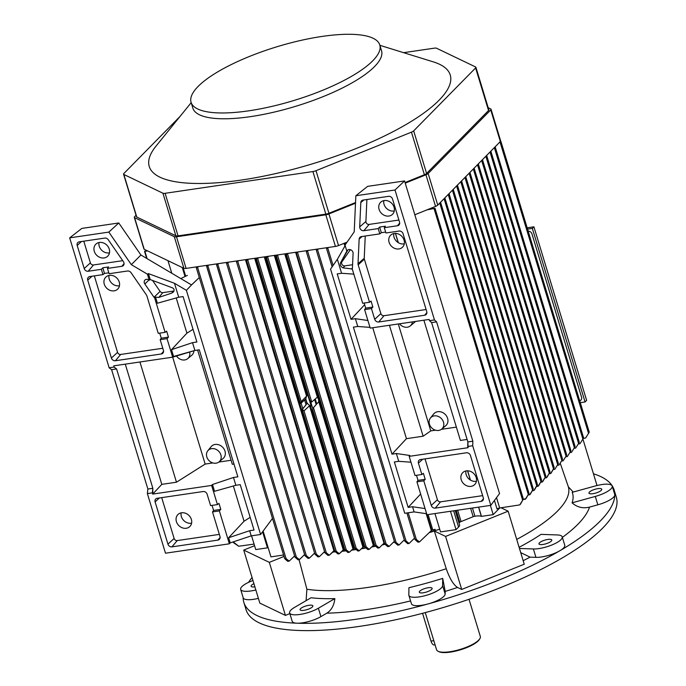 <?xml version="1.0" encoding="UTF-8"?>
<svg xmlns="http://www.w3.org/2000/svg" width="686" height="686" viewBox="0 0 686 686"><rect width="100%" height="100%" fill="white"/><g stroke="black" fill="none" stroke-linecap="round" stroke-linejoin="round"><path stroke-width="1.03" d="M436.562 649.745A22.87 6.534 -16.9 0 0 438.122 651.306A22.87 6.534 -16.9 0 0 460.34 649.35A22.87 6.534 -16.9 0 0 479.891 638.615A22.87 6.534 -16.9 0 0 480.32 636.454A22.87 6.534 -16.9 0 1 479.891 638.615A22.87 6.534 -16.9 0 1 460.34 649.35A22.87 6.534 -16.9 0 1 438.122 651.306A22.87 6.534 -16.9 0 1 436.562 649.745L425.269 612.589L436.562 649.745M479.42 639.403A22.166 6.328 163.1 0 1 478.262 640.853A22.166 6.328 163.1 0 1 458.557 650.362A22.166 6.328 163.1 0 1 438.937 651.7L438.122 651.306L438.937 651.7A22.166 6.328 163.1 0 0 458.557 650.362A22.166 6.328 163.1 0 0 478.262 640.853A22.166 6.328 163.1 0 0 479.42 639.403L479.891 638.615L479.42 639.403M248.821 110.815A98.604 28.169 163.1 0 1 191.077 102.291A98.604 28.169 163.1 0 1 277.238 46.674A98.604 28.169 163.1 0 1 379.778 44.967A98.604 28.169 163.1 0 1 248.821 110.815A98.604 28.169 163.1 0 1 191.077 102.291A98.604 28.169 163.1 0 1 277.238 46.674A98.604 28.169 163.1 0 1 379.778 44.967A98.604 28.169 163.1 0 1 248.821 110.815M250.587 116.629A98.604 28.169 163.1 0 1 192.843 108.096A98.604 28.169 163.1 0 0 250.587 116.629A98.604 28.169 163.1 0 0 381.536 50.773A98.604 28.169 163.1 0 1 250.587 116.629M241.343 180.049A157.291 44.933 -16.9 0 0 411.188 121.448A157.291 44.933 -16.9 0 0 433.338 61.886A157.291 44.933 -16.9 0 1 411.188 121.448A157.291 44.933 -16.9 0 1 241.343 180.049A157.291 44.933 -16.9 0 1 155.988 146.152A157.291 44.933 -16.9 0 0 241.343 180.049M123.866 173.507L179.981 116.5L123.866 173.507A4.219 1.209 163.1 0 0 123.566 174.184A4.219 1.209 163.1 0 1 123.866 173.507M136.505 216.767A4.219 1.209 -16.9 0 0 136.788 217.05L175.865 235.795A4.219 1.209 -16.9 0 0 178.051 235.873L325.841 214.126A4.219 1.209 -16.9 0 0 328.937 213.277L355.537 202.542L328.937 213.277L316.006 170.694A4.219 1.209 163.1 0 1 312.902 171.551L165.112 193.298A4.219 1.209 163.1 0 1 162.925 193.22L123.857 174.476A4.219 1.209 163.1 0 1 123.566 174.184L136.505 216.767A4.219 1.209 -16.9 0 0 136.788 217.05L175.865 235.795A4.219 1.209 -16.9 0 0 178.051 235.873L325.841 214.126A4.219 1.209 -16.9 0 0 328.937 213.277L316.006 170.694A4.219 1.209 163.1 0 1 312.902 171.551L165.112 193.298A4.219 1.209 163.1 0 1 162.925 193.22L123.857 174.476A4.219 1.209 163.1 0 1 123.566 174.184L136.505 216.767M405.04 182.553L424.394 174.733A4.219 1.209 -16.9 0 0 426.598 173.447L488.543 110.523A4.219 1.209 -16.9 0 0 488.844 109.846A4.219 1.209 -16.9 0 1 488.543 110.523L475.604 67.94L413.667 130.872A4.219 1.209 163.1 0 1 411.463 132.158L316.006 170.694L411.463 132.158A4.219 1.209 163.1 0 0 413.667 130.872L475.604 67.94A4.219 1.209 163.1 0 0 475.904 67.262A4.219 1.209 163.1 0 1 475.604 67.94L488.543 110.523L426.598 173.447L413.667 130.872L426.598 173.447A4.219 1.209 -16.9 0 1 424.394 174.733L411.463 132.158L424.394 174.733L405.04 182.553M475.612 66.979A4.219 1.209 163.1 0 1 475.904 67.262L488.844 109.846L475.904 67.262A4.219 1.209 163.1 0 0 475.612 66.979L436.545 48.234L475.612 66.979M434.358 48.157A4.219 1.209 163.1 0 1 436.545 48.234A4.219 1.209 163.1 0 0 434.358 48.157L403.625 52.676L434.358 48.157M488.2 107.728L490.747 108.954A4.219 1.209 163.1 0 1 491.039 109.237A4.219 1.209 163.1 0 1 490.739 109.914L428.15 173.507A4.219 1.209 163.1 0 1 425.946 174.793L405.22 183.153L425.946 174.793A4.219 1.209 163.1 0 0 428.15 173.507L490.739 109.914A4.219 1.209 163.1 0 0 491.039 109.237L500.643 140.853A4.219 1.209 -16.9 0 1 500.343 141.53A4.219 1.209 -16.9 0 0 500.643 140.853L491.039 109.237A4.219 1.209 163.1 0 0 490.747 108.954L488.2 107.728M437.754 205.114L500.343 141.53L490.739 109.914L500.343 141.53L437.754 205.114L428.15 173.507L437.754 205.114A4.219 1.209 -16.9 0 1 435.55 206.4A4.219 1.209 -16.9 0 0 437.754 205.114M338.532 245.571L347.099 242.115L338.532 245.571L328.928 213.955A4.219 1.209 163.1 0 1 325.824 214.812L176.491 236.781A4.219 1.209 163.1 0 1 174.304 236.704L134.593 217.659A4.219 1.209 163.1 0 1 134.31 217.368A4.219 1.209 163.1 0 1 134.61 216.69L136.042 215.241L134.61 216.69A4.219 1.209 163.1 0 0 134.31 217.368L143.914 248.984A4.219 1.209 -16.9 0 0 144.206 249.267L183.908 268.32A4.219 1.209 -16.9 0 0 186.095 268.398L335.437 246.428A4.219 1.209 -16.9 0 0 338.532 245.571L328.928 213.955A4.219 1.209 163.1 0 1 325.824 214.812L176.491 236.781A4.219 1.209 163.1 0 1 174.304 236.704L134.593 217.659A4.219 1.209 163.1 0 1 134.31 217.368L143.914 248.984A4.219 1.209 -16.9 0 0 144.206 249.267L183.908 268.32A4.219 1.209 -16.9 0 0 186.095 268.398L335.437 246.428A4.219 1.209 -16.9 0 0 338.532 245.571M414.833 214.769L435.55 206.4L425.946 174.793L435.55 206.4L414.833 214.769M355.502 203.228L328.928 213.955L355.502 203.228M581.548 397.151A3.516 2.984 44.5 0 1 580.939 400.075A3.516 2.984 44.5 0 1 579.704 400.778A3.516 2.984 44.5 0 0 580.939 400.075A3.516 2.984 44.5 0 0 581.548 397.151L531.959 233.926L581.548 397.151M528.16 231.131A3.516 2.984 44.5 0 1 531.959 233.926A3.516 2.984 44.5 0 0 528.16 231.131M585.064 401.953L580.279 402.665L585.064 401.953L586.633 400.367L533.905 226.817L527.148 227.812L533.905 226.817L532.336 228.412L585.064 401.953L586.633 400.367L533.905 226.817L532.336 228.412L585.064 401.953M527.551 229.115L532.336 228.412L527.551 229.115M434.264 644.969A6.328 2.821 -98.4 0 1 430.988 641.093L433.801 640.681L430.988 641.093L422.55 613.31L430.988 641.093A6.328 2.821 -98.4 0 0 434.264 644.969L435.07 644.849L434.264 644.969M298.444 251.865L296.326 252.963L297.132 252.062L296.326 252.963L384.735 543.955L386.115 543.947L389.168 546.416L394.356 541.323L389.168 546.416L387.779 546.613L384.735 543.955L386.115 543.947L389.168 546.416L387.779 546.613L384.735 543.955L296.326 252.963L298.444 251.865M383.997 543.166L384.426 542.935L383.997 543.166L295.615 252.285L383.997 543.166L379.195 547.882L377.806 548.088L374.762 545.421L376.142 545.413L379.195 547.882L383.997 543.166M288.472 253.331L286.354 254.429L287.16 253.528L286.354 254.429L374.762 545.421L376.142 545.413L379.195 547.882L377.806 548.088L374.762 545.421L286.354 254.429L288.472 253.331M373.999 545.027A9.15 2.615 163.1 0 1 374.599 544.881A9.15 2.615 163.1 0 0 373.999 545.027L285.505 253.769L373.999 545.027L373.304 545.344L373.999 545.027M278.499 254.798L276.381 255.904L277.187 254.995L276.381 255.904L364.789 546.888L366.17 546.879L369.222 549.349L373.304 545.344L284.75 253.88L373.304 545.344L369.222 549.349L367.833 549.555L364.789 546.888L366.17 546.879L369.222 549.349L367.833 549.555L364.789 546.888L276.381 255.904L278.499 254.798M311.736 402.005L317.378 397.151L318.415 398.36L318.767 401.73L313.442 407.63L312.679 409.636L313.442 407.63L318.767 401.73L318.896 399.938L317.378 397.151L274.314 255.415L317.378 397.151L311.736 402.005L267.703 257.079L266.417 257.37L267.214 256.461L266.417 257.37L309.926 400.573L311.736 402.005L267.703 257.079L266.417 257.37L309.926 400.573L311.736 402.005M268.526 256.272L267.703 257.079L268.526 256.272M363.7 546.853A9.853 2.813 163.1 0 1 364.72 546.648A9.853 2.813 163.1 0 0 363.7 546.853L275.12 255.295L363.7 546.853L362.954 547.179L363.7 546.853M356.197 548.346L359.25 550.815L362.954 547.179L318.767 401.73L362.954 547.179L359.25 550.815L357.86 551.021L354.825 548.354L356.197 548.346L359.25 550.815L357.86 551.021L354.825 548.354L356.197 548.346L313.442 407.63L356.197 548.346M316.786 403.934L315.268 398.943L316.786 403.934M257.73 258.545L258.553 257.739L256.444 258.836L257.73 258.545L301.223 401.679L300.519 403.651L305.827 398.96L307.105 403.445L302.226 409.533L344.852 549.82L347.896 552.487L349.277 552.281L346.233 549.82L344.852 549.82L347.896 552.487L349.277 552.281L346.233 549.82L344.852 549.82L302.226 409.533L304.018 410.888L309.515 405.769L311.187 406.155L307.748 394.853L301.223 401.679L300.519 403.651L305.716 398.866L306.531 401.764A7.04 5.968 -135.5 0 0 311.187 406.155L307.748 394.853L301.223 401.679L257.73 258.545M354.765 548.174A11.259 3.216 -16.9 0 0 353.736 548.354L349.277 552.281L353.736 548.354L310.449 405.88L311.187 406.155A7.04 5.968 -135.5 0 1 306.531 401.764L307.105 403.445L302.226 409.276L304.018 410.888L309.515 405.769L310.449 405.88L353.736 548.354A11.259 3.216 -16.9 0 1 354.765 548.174M307.457 395.136A7.04 5.968 -135.5 0 0 306.05 400.187A7.04 5.968 -135.5 0 1 307.457 395.136L307.448 395.136M257.241 257.927L256.444 258.836L300.519 403.651L256.444 258.836L257.241 257.927M344.732 549.443A12.665 3.619 -16.9 0 0 344.098 549.537L339.313 553.748L336.26 551.287L334.879 551.287L337.924 553.954L339.313 553.748L336.26 551.287L334.879 551.287L337.924 553.954L339.313 553.748L343.249 549.889L254.66 258.305L343.249 549.889L344.098 549.537A12.665 3.619 -16.9 0 1 344.732 549.443M247.766 260.011L248.581 259.205L246.471 260.303L247.766 260.011L336.26 551.287L247.766 260.011M247.269 259.394L246.471 260.303L334.879 551.287L246.471 260.303L247.269 259.394M334.614 550.429L329.34 555.214L326.287 552.753L324.907 552.753L327.951 555.42L329.34 555.214L326.287 552.753L324.907 552.753L327.951 555.42L329.34 555.214L333.885 550.747L245.451 259.66L333.885 550.747L334.614 550.429M237.793 261.477L238.617 260.671L236.499 261.769L237.793 261.477L326.287 552.753L237.793 261.477M237.305 260.86L236.499 261.769L324.907 552.753L236.499 261.769L237.305 260.86M319.367 556.68L316.315 554.219L314.934 554.219L317.978 556.886L319.367 556.68L316.315 554.219L314.934 554.219L317.978 556.886L319.367 556.68L324.555 551.595L319.367 556.68M227.821 262.944L228.644 262.138L226.526 263.235L227.821 262.944L316.315 554.219L227.821 262.944M227.332 262.326L226.526 263.235L314.934 554.219L226.526 263.235L227.332 262.326M520.391 504.27L523.349 499.031L519.782 504.896L499.657 507.983A2.109 0.6 -16.9 0 0 497.041 509.046L494.426 500.454L497.041 509.046A2.109 0.6 -16.9 0 1 499.657 507.983L496.518 497.642L499.657 507.983L519.782 504.896L523.349 499.031L520.391 504.27M426.924 209.882L435.018 208.312L429.144 208.99L435.018 208.312L523.349 499.031L435.018 208.312L426.924 209.882M538.673 485.697L541.657 480.432L538.09 486.288L536.461 486.537L538.673 485.697L541.657 480.432L538.673 485.697M452.46 190.176L453.335 189.713L541.657 480.432L453.335 189.713L452.46 190.176M542.849 481.452L545.833 476.187L542.266 482.044L540.637 482.292L542.849 481.452L545.833 476.187L542.849 481.452M456.636 185.932L457.511 185.469L545.833 476.187L457.511 185.469L456.636 185.932M547.034 477.207L550.018 471.934L546.45 477.799L544.813 478.048L547.034 477.207L550.018 471.934L547.034 477.207M460.82 181.679L461.687 181.224L550.018 471.934L461.687 181.224L460.82 181.679M551.21 472.963L554.194 467.689L550.626 473.554L548.997 473.803L551.21 472.963L554.194 467.689L551.21 472.963M464.997 177.434L465.871 176.979L554.194 467.689L465.871 176.979L464.997 177.434M558.147 463.933L554.803 469.31L558.147 463.933M553.173 469.558L554.803 469.31L553.173 469.558M469.696 172.666L469.173 173.189L470.047 172.735L558.378 463.444L469.696 172.666M562.323 459.697L558.987 465.057L562.323 459.697M557.349 465.314L558.987 465.057L557.349 465.314M473.872 168.413L473.357 168.945L474.223 168.482L562.554 459.2L473.872 168.413M566.499 455.453L563.163 460.812L566.499 455.453M561.534 461.069L563.163 460.812L561.534 461.069M478.056 164.168L477.533 164.7L478.408 164.237L566.73 454.955L478.056 164.168M570.683 451.208L567.348 456.567L570.683 451.208M565.71 456.816L567.348 456.567L565.71 456.816M482.232 159.924L481.709 160.455L482.584 159.992L570.915 450.711L482.232 159.924M588.991 432.6L585.621 437.994L588.991 432.6M583.332 438.363L585.621 437.994L583.332 438.363M500.514 141.325L500.025 141.848L500.9 141.393L589.223 432.103L500.514 141.325M147.687 250.939L144.506 251.273L146.907 250.57L144.506 251.273L146.667 258.408L144.506 251.273L147.687 250.939M233.403 542.609L238.711 546.245L254.077 544.084L238.711 546.245L233.189 541.906L233.403 542.609M306.342 555.686L304.961 555.686L308.005 558.353L309.395 558.147L306.342 555.686L304.961 555.686L308.005 558.353L309.395 558.147L306.342 555.686L217.848 264.41L218.671 263.604L216.553 264.702L217.848 264.41L306.342 555.686M216.605 264.59L304.961 555.686L216.553 264.702L217.359 263.793L216.605 264.59M296.369 557.152L294.989 557.152L298.033 559.819L299.422 559.613L296.369 557.152L294.989 557.152L298.033 559.819L299.422 559.613L296.369 557.152L207.875 265.876L208.698 265.07L206.58 266.168L207.875 265.876L296.369 557.152M206.632 266.065L294.989 557.152L206.58 266.168L207.386 265.268L206.632 266.065M304.61 554.528L299.422 559.613L304.61 554.528M289.192 561.122L286.079 558.661L284.707 558.67L287.7 561.345L289.192 561.122L286.079 558.661L284.707 558.67L287.7 561.345L289.192 561.122L294.62 555.926L289.192 561.122M197.594 267.394L198.443 266.58L196.299 267.686L197.594 267.394L286.079 558.661L197.594 267.394M197.079 266.777L196.299 267.686L284.707 558.67L196.299 267.686L197.079 266.777M314.582 553.062L309.395 558.147L314.582 553.062M183.171 267.969L185.674 276.209L183.171 267.969M263.115 531.084L270.953 556.869L283.601 555.008L270.953 556.869L263.115 531.084M267.609 547.814L262.695 531.641L267.609 547.814A11.962 3.421 163.1 0 1 268.132 547.608A11.962 3.421 163.1 0 0 267.609 547.814L255.749 549.58L251.565 535.817L255.749 549.58L267.609 547.814M185.169 276.458L182.485 267.634L185.169 276.458M182.296 267.54L185.023 276.527L182.296 267.54M574.859 446.963L571.524 452.323L574.859 446.963M579.035 442.71L575.7 448.078L579.035 442.71M583.357 438.328L579.987 443.722L583.357 438.328M578.307 443.988L579.987 443.722L578.307 443.988M574.071 448.327L575.7 448.078L574.071 448.327M569.894 452.571L571.524 452.323L569.894 452.571M486.408 155.679L485.894 156.211L486.768 155.748L575.091 446.466L486.408 155.679M490.593 151.435L490.07 151.966L490.944 151.503L579.267 442.213L490.593 151.435M494.898 147.053L494.383 147.584L495.258 147.121L583.58 437.84L494.898 147.053M530.312 494.194L533.296 488.921L529.729 494.778L528.04 495.043L530.312 494.194L533.296 488.921L530.312 494.194M526.025 498.55L528.992 493.303L525.399 499.185L523.109 499.545L526.025 498.55L528.992 493.303L526.025 498.55M444.099 198.666L444.974 198.203L533.296 488.921L444.974 198.203L444.099 198.666M533.914 490.533L532.276 490.79L533.914 490.533L536.726 485.705L534.488 489.941L537.481 484.676L536.726 485.705L448.241 194.464L536.726 485.705L537.481 484.676L533.914 490.533M448.275 194.421L449.15 193.958L537.481 484.676L449.15 193.958L448.275 194.421M439.795 203.047L440.661 202.584L528.992 493.303L440.661 202.584L439.795 203.047M395.496 233.386L398.326 242.681L395.496 233.386M398.197 242.604L395.393 233.386L398.197 242.604M396.088 542.48L399.141 544.95L397.751 545.147L394.707 542.48L396.088 542.48L399.141 544.95L404.328 539.856L399.141 544.95L397.751 545.147L394.707 542.48L396.088 542.48L307.594 251.205L306.299 251.496L307.105 250.596L306.299 251.496L394.707 542.48L306.299 251.496L308.417 250.399L307.594 251.205L396.088 542.48M406.061 541.014L409.113 543.475L407.724 543.681L404.68 541.014L406.061 541.014L409.113 543.475L414.55 538.141L409.113 543.475L407.724 543.681L404.68 541.014L406.061 541.014L317.567 249.738L316.272 250.03L317.069 249.129L316.272 250.03L404.68 541.014L316.272 250.03L318.381 248.932L317.567 249.738L406.061 541.014M431.734 530.364A7.04 2.007 163.1 0 1 432.797 529.995A148.811 42.515 -16.9 0 0 435.018 529.275L435.413 530.57A148.811 42.515 -16.9 0 0 439.683 529.155A148.811 42.515 -16.9 0 1 435.413 530.57A3.516 1.003 -16.9 0 0 433.921 530.947L433.561 529.755L433.921 530.947A148.459 42.412 -16.9 0 1 429.47 532.362A148.459 42.412 -16.9 0 0 433.921 530.947A3.516 1.003 -16.9 0 1 435.413 530.57L435.018 529.275A148.811 42.515 -16.9 0 1 432.797 529.995L428.107 514.569L432.797 529.995A7.04 2.007 163.1 0 0 431.734 530.364L426.984 514.732L431.734 530.364L431.323 530.595L431.734 530.364M328.697 247.414L326.553 248.521L327.333 247.62L326.553 248.521L332.127 266.845L326.553 248.521L328.697 247.414M416.333 539.496L419.446 541.957L431.323 530.595L426.178 513.651L431.323 530.595L419.446 541.957L417.954 542.18L414.961 539.505L416.333 539.496L419.446 541.957L417.954 542.18L414.961 539.505L416.333 539.496L408.213 512.776L416.333 539.496M171.792 273.26L167.967 260.671L171.792 273.26M499.288 508.446L493.191 514.646L490.387 505.402L493.191 514.646L481.478 516.369L478.571 507.143L481.366 516.361A11.962 3.421 -16.9 0 0 474.935 516.206A2.461 0.703 -16.9 0 0 473.177 516.695L470.63 508.309L473.177 516.695L461.086 521.574L473.177 516.695A2.461 0.703 -16.9 0 1 474.935 516.206L472.457 508.043L474.935 516.206A11.962 3.421 -16.9 0 1 481.366 516.361L478.665 507.125L481.478 516.369L493.191 514.646L499.288 508.446M467.629 470.802L470.459 480.097L467.629 470.802M470.33 480.02L467.526 470.802L470.33 480.02M459.826 522.303A2.461 0.703 163.1 0 1 461.086 521.574A2.461 0.703 163.1 0 0 459.826 522.303L456.216 510.427L459.826 522.303A11.962 3.421 163.1 0 0 459.054 523.247A11.962 3.421 163.1 0 1 459.826 522.303M459.629 525.142L455.204 510.581L459.629 525.142A14.072 4.022 -16.9 0 1 458.582 527.062A14.072 4.022 -16.9 0 0 459.629 525.142M456.044 529.635L458.582 527.062L453.643 510.813L458.582 527.062L456.044 529.635L440.523 531.924L434.95 513.557L440.523 531.924L456.044 529.635L450.47 511.276L456.044 529.635M323.886 552.247A148.459 42.412 -16.9 0 0 324.744 552.221A148.459 42.412 -16.9 0 1 323.886 552.247M332.804 551.818A148.459 42.412 -16.9 0 0 335.214 551.647A148.459 42.412 -16.9 0 1 332.804 551.818M342.065 551.038A148.459 42.412 -16.9 0 0 345.744 550.652A148.459 42.412 -16.9 0 1 342.065 551.038M351.669 549.932A148.459 42.412 -16.9 0 0 355.923 549.357A148.459 42.412 -16.9 0 1 351.669 549.932M361.608 548.508A148.459 42.412 -16.9 0 0 365.81 547.822A148.459 42.412 -16.9 0 1 361.608 548.508M371.872 546.751A148.459 42.412 -16.9 0 0 375.456 546.073A148.459 42.412 -16.9 0 1 371.872 546.751M382.471 544.667A148.459 42.412 -16.9 0 0 384.889 544.152A148.459 42.412 -16.9 0 1 382.471 544.667M393.43 542.232A148.459 42.412 -16.9 0 0 394.553 541.966A148.459 42.412 -16.9 0 1 393.43 542.232M262.584 531.796L267.463 547.857L262.584 531.796M524.241 564.209L461.704 589.454L445.591 536.426L508.129 511.181L501.029 507.769L508.129 511.181L524.241 564.209L461.704 589.454L457.536 587.456C453.463 584.832 449.699 578.598 446.252 568.745L434.332 531.024L445.591 536.426L508.129 511.181L524.241 564.209M597.017 485.517L582.911 439.1L597.017 485.517M573.247 492.042L568.454 486.94L573.247 492.042M601.305 488.784A6.68 1.912 163.1 0 1 601.759 489.238A6.68 1.912 163.1 0 1 595.92 493.011A6.68 1.912 163.1 0 1 588.965 493.123A6.68 1.912 163.1 0 1 593.853 489.667A6.68 1.912 163.1 0 1 601.305 488.784A6.68 1.912 163.1 0 1 601.759 489.238A6.68 1.912 163.1 0 1 595.92 493.011A6.68 1.912 163.1 0 1 588.965 493.123A6.68 1.912 163.1 0 1 593.853 489.667A6.68 1.912 163.1 0 1 601.305 488.784M572.21 492.325L595.431 485.928A17.587 5.025 163.1 0 1 612.195 486.065A17.587 5.025 163.1 0 1 595.294 496.432L572.073 502.829A152.738 43.638 -16.9 0 0 572.21 492.325L595.431 485.928A17.587 5.025 163.1 0 1 612.195 486.065A17.587 5.025 163.1 0 1 595.294 496.432L572.073 502.829A152.738 43.638 -16.9 0 0 572.21 492.325M589.531 507.108C582.928 508.712 577.106 507.288 572.073 502.829C577.106 507.288 582.928 508.712 589.531 507.108L597.84 504.819L589.531 507.108A168.164 48.046 -16.9 0 1 562.383 537.387A168.164 48.046 -16.9 0 0 589.531 507.108M551.304 541.082A6.68 1.912 163.1 0 1 544.392 544.195A6.68 1.912 163.1 0 1 538.99 543.895A6.68 1.912 163.1 0 1 544.83 540.131A6.68 1.912 163.1 0 1 551.776 540.011A6.68 1.912 163.1 0 1 551.304 541.082A6.68 1.912 163.1 0 1 544.392 544.195A6.68 1.912 163.1 0 1 538.99 543.895A6.68 1.912 163.1 0 1 544.83 540.131A6.68 1.912 163.1 0 1 551.776 540.011A6.68 1.912 163.1 0 1 551.304 541.082M541.031 534.368L557.375 534.951A17.587 5.025 163.1 0 1 562.211 536.838A17.587 5.025 163.1 0 1 552.487 544.735A17.587 5.025 163.1 0 1 533.391 548.963L519.456 548.466L533.391 548.963A17.587 5.025 163.1 0 0 552.487 544.735A17.587 5.025 163.1 0 0 562.211 536.838L564.758 545.224A17.587 5.025 163.1 0 1 559.827 550.764A17.587 5.025 163.1 0 1 535.938 557.349L530.081 557.143L520.725 552.624L530.081 557.143L535.938 557.349L533.391 548.963L535.938 557.349A17.587 5.025 163.1 0 0 559.827 550.764A193.486 55.274 -16.9 0 0 614.802 494.906A17.587 5.025 163.1 0 1 597.84 504.819L595.294 496.432L597.84 504.819A17.587 5.025 163.1 0 0 614.802 494.906A193.486 55.274 -16.9 0 0 614.107 489.881A193.486 55.274 -16.9 0 0 593.45 473.794A193.486 55.274 -16.9 0 1 614.107 489.881A193.486 55.274 -16.9 0 1 614.802 494.906A17.587 5.025 163.1 0 0 614.742 494.452A17.587 5.025 163.1 0 1 614.802 494.906A193.486 55.274 -16.9 0 1 559.827 550.764A193.486 55.274 -16.9 0 1 428.201 603.903A17.587 5.025 163.1 0 1 411.437 603.766A17.587 5.025 163.1 0 0 428.201 603.903A193.486 55.274 -16.9 0 0 559.827 550.764A17.587 5.025 163.1 0 0 564.758 545.224L562.211 536.838A17.587 5.025 163.1 0 0 557.375 534.951L541.031 534.368A152.738 43.638 -16.9 0 1 519.105 547.299A152.738 43.638 -16.9 0 0 541.031 534.368M254.566 545.704L243.719 550.078L269.324 562.357L284.03 556.423L269.324 562.357L285.427 615.393L259.831 603.114L243.719 550.078L269.324 562.357L285.427 615.393L259.831 603.114L243.719 550.078L254.566 545.704M323.603 552.522A149.162 42.618 -16.9 0 0 324.83 552.487A149.162 42.618 -16.9 0 1 323.603 552.522M332.53 552.084A149.162 42.618 -16.9 0 0 335.488 551.87A149.162 42.618 -16.9 0 1 332.53 552.084M341.8 551.312A149.162 42.618 -16.9 0 0 345.993 550.858A149.162 42.618 -16.9 0 1 341.8 551.312M351.404 550.206A149.162 42.618 -16.9 0 0 356.145 549.555A149.162 42.618 -16.9 0 1 351.404 550.206M361.333 548.774A149.162 42.618 -16.9 0 0 366.024 548.003A149.162 42.618 -16.9 0 1 361.333 548.774M371.598 547.016A149.162 42.618 -16.9 0 0 375.662 546.253A149.162 42.618 -16.9 0 1 371.598 547.016M382.196 544.933A149.162 42.618 -16.9 0 0 385.095 544.324A149.162 42.618 -16.9 0 1 382.196 544.933M393.147 542.515A149.162 42.618 -16.9 0 0 394.613 542.163A149.162 42.618 -16.9 0 1 393.147 542.515M429.144 532.67A149.162 42.618 -16.9 0 0 434.332 531.024L445.591 536.426L461.704 589.454L457.536 587.456C453.463 584.832 449.699 578.598 446.252 568.745L434.332 531.024A149.162 42.618 -16.9 0 1 429.144 532.67M299.053 559.673L306.899 589.248L306.093 600.662L306.899 589.248A150.586 43.021 -16.9 0 0 446.252 568.745A150.586 43.021 -16.9 0 1 306.899 589.248L299.053 559.673M428.158 591.435A6.68 1.912 163.1 0 1 419.326 592.207A6.68 1.912 163.1 0 1 425.166 588.434A6.68 1.912 163.1 0 1 432.12 588.322A6.68 1.912 163.1 0 1 428.158 591.435A6.68 1.912 163.1 0 1 419.326 592.207A6.68 1.912 163.1 0 1 425.166 588.434A6.68 1.912 163.1 0 1 432.12 588.322A6.68 1.912 163.1 0 1 428.158 591.435M442.71 578.392L445.197 591.409L445.163 593.99A17.587 5.025 163.1 0 1 428.201 603.903A193.486 55.274 -16.9 0 1 297.029 623.205A17.587 5.025 163.1 0 1 292.193 621.31A17.587 5.025 163.1 0 0 297.029 623.205A193.486 55.274 -16.9 0 0 428.201 603.903A17.587 5.025 163.1 0 0 445.163 593.99L445.197 591.409A168.164 48.046 -16.9 0 0 457.536 587.456A168.164 48.046 -16.9 0 1 445.197 591.409L442.71 578.392L442.616 585.604A17.587 5.025 163.1 0 1 426.418 595.302A17.587 5.025 163.1 0 1 408.89 595.379A17.587 5.025 163.1 0 1 408.83 594.925L408.925 587.705A152.738 43.638 -16.9 0 0 442.71 578.392L442.616 585.604A17.587 5.025 163.1 0 1 426.418 595.302A17.587 5.025 163.1 0 1 408.89 595.379A17.587 5.025 163.1 0 1 408.83 594.925L408.925 587.705A152.738 43.638 -16.9 0 0 442.71 578.392M303.992 610.326A6.68 1.912 163.1 0 1 300.082 609.751A6.68 1.912 163.1 0 1 305.922 605.978A6.68 1.912 163.1 0 1 312.867 605.867A6.68 1.912 163.1 0 1 303.992 610.326A6.68 1.912 163.1 0 1 300.082 609.751A6.68 1.912 163.1 0 1 305.922 605.978A6.68 1.912 163.1 0 1 312.867 605.867A6.68 1.912 163.1 0 1 303.992 610.326M334.862 598.604C334.082 605.404 331.407 610.257 326.819 613.173L320.919 616.62A17.587 5.025 163.1 0 1 297.029 623.205A193.486 55.274 -16.9 0 1 243.847 602.377A193.486 55.274 -16.9 0 0 297.029 623.205A17.587 5.025 163.1 0 0 320.919 616.62L326.819 613.173A168.164 48.046 -16.9 0 0 410.58 600.927A168.164 48.046 -16.9 0 1 326.819 613.173C331.407 610.257 334.082 605.404 334.862 598.604L318.373 608.233A17.587 5.025 163.1 0 1 300.657 614.33A17.587 5.025 163.1 0 1 289.646 612.924A17.587 5.025 163.1 0 1 294.577 607.384L311.067 597.755A152.738 43.638 -16.9 0 0 334.862 598.604L318.373 608.233A17.587 5.025 163.1 0 1 300.657 614.33A17.587 5.025 163.1 0 1 289.646 612.924A17.587 5.025 163.1 0 1 294.577 607.384L311.067 597.755A152.738 43.638 -16.9 0 0 334.862 598.604M289.852 613.61L285.427 615.393L289.852 613.61M251.556 586.71A6.68 1.912 163.1 0 1 251.102 586.256A6.68 1.912 163.1 0 1 253.923 583.649A6.68 1.912 163.1 0 0 251.102 586.256A6.68 1.912 163.1 0 0 251.556 586.71A6.68 1.912 163.1 0 0 254.892 586.847A6.68 1.912 163.1 0 1 251.556 586.71M255.844 589.977A17.587 5.025 163.1 0 1 240.666 589.428A17.587 5.025 163.1 0 1 252.971 580.528A17.587 5.025 163.1 0 0 240.666 589.428L243.213 597.815A17.587 5.025 163.1 0 0 258.39 598.364A17.587 5.025 163.1 0 1 243.213 597.815L240.666 589.428A17.587 5.025 163.1 0 0 255.844 589.977M252.062 577.518A193.486 55.274 -16.9 0 0 248.521 582.363A193.486 55.274 -16.9 0 1 252.062 577.518M243.144 597.6A193.486 55.274 -16.9 0 0 243.847 602.377A193.486 55.274 -16.9 0 1 243.144 597.6M299.25 630.494A193.486 55.274 -16.9 0 0 509.321 584.009A193.486 55.274 -16.9 0 0 616.328 497.178L614.107 489.881L616.328 497.178A193.486 55.274 -16.9 0 1 509.321 584.009A193.486 55.274 -16.9 0 1 299.25 630.494A193.486 55.274 -16.9 0 1 246.06 609.674A193.486 55.274 -16.9 0 0 299.25 630.494M466.446 452.786L420.509 459.551A3.447 2.924 -135.5 0 0 419.197 460.126A3.447 2.924 -135.5 0 0 418.417 463.153L421.873 474.515L415.013 475.518L409.182 456.353L468.084 447.692L467.706 446.466L472.697 445.737L472.86 441.201L467.869 441.938L431.605 322.583L429.487 320.662L429.11 319.436L370.217 328.105L364.592 309.583L371.452 308.571L374.71 319.29A3.447 2.924 -135.5 0 0 378.715 321.991L424.651 315.234A3.447 2.924 -135.5 0 0 426.306 314.308A3.447 2.924 -135.5 0 0 426.743 311.633L403.085 233.763A3.447 2.924 -135.5 0 0 399.072 231.053L385.918 232.983L384.314 227.692L397.46 225.754A3.447 2.924 -135.5 0 0 399.123 224.828A3.447 2.924 -135.5 0 0 399.552 222.144L392.538 199.051A3.447 2.924 -135.5 0 0 388.525 196.342L363.04 200.089A3.447 2.924 -135.5 0 0 361.728 200.664A3.447 2.924 -135.5 0 0 360.802 202.593L359.704 226.886A3.447 2.924 -135.5 0 0 363.854 230.702L378.209 228.584L379.821 233.883L361.385 236.593A3.447 2.924 -135.5 0 0 360.064 237.176A3.447 2.924 -135.5 0 0 359.147 239.097L358.023 263.741A3.447 2.924 -135.5 0 0 358.169 264.847L369.531 302.26L371.057 301.077L372.875 307.054L365.681 308.108L364.146 303.049L365.681 308.108L364.592 309.583L371.452 308.571L374.71 319.29A3.447 2.924 -135.5 0 0 378.715 321.991L424.651 315.234A3.447 2.924 -135.5 0 0 426.306 314.308A3.447 2.924 -135.5 0 0 426.743 311.633L403.085 233.763A3.447 2.924 -135.5 0 0 399.072 231.053L385.918 232.983L384.314 227.692L397.46 225.754A3.447 2.924 -135.5 0 0 399.123 224.828A3.447 2.924 -135.5 0 0 399.552 222.144L392.538 199.051A3.447 2.924 -135.5 0 0 388.525 196.342L363.04 200.089A3.447 2.924 -135.5 0 0 361.728 200.664A3.447 2.924 -135.5 0 0 360.802 202.593L359.704 226.886A3.447 2.924 -135.5 0 0 363.854 230.702L378.209 228.584L379.624 227.066L385.403 226.217L384.314 227.692L385.403 226.217L379.624 227.066L381.339 232.7L379.821 233.883L361.385 236.593A3.447 2.924 -135.5 0 0 360.064 237.176A3.447 2.924 -135.5 0 0 359.147 239.097L358.023 263.741A3.447 2.924 -135.5 0 0 358.169 264.847L369.531 302.26L362.671 303.263L352.244 268.955A3.447 2.924 -135.5 0 0 352.424 268.089L353.093 253.357A3.447 2.924 -135.5 0 0 351.172 250.03A3.447 2.924 -135.5 0 0 347.622 250.124A3.447 2.924 -135.5 0 0 347.167 250.613L346.824 251.11L345.007 245.125L354.208 231.877L345.007 245.125L346.824 251.11L347.579 250.544L340.436 263.081C340.033 265.276 340.933 266.871 343.137 267.874L352.252 268.981L343.137 267.874L344.818 265.876A2.667 2.264 44.5 0 1 341.954 261.803L350.383 249.67L341.954 261.803A2.667 2.264 44.5 0 0 344.818 265.876L352.57 264.736L344.818 265.876L343.137 267.874C340.933 266.871 340.033 265.276 340.436 263.081L341.954 261.803L340.436 263.081L346.824 251.11L348.179 249.764L347.167 250.613A3.447 2.924 -135.5 0 1 347.622 250.124A3.447 2.924 -135.5 0 1 351.172 250.03A3.447 2.924 -135.5 0 1 353.093 253.357L352.424 268.089A3.447 2.924 -135.5 0 1 352.244 268.955L362.671 303.263L369.531 302.26L371.057 301.077L372.875 307.054L371.452 308.571L372.875 307.054L365.681 308.108L364.592 309.583L370.217 328.105L429.11 319.436L429.487 320.662L434.47 319.933L394.999 189.996L355.845 195.759L354.208 231.877L355.845 195.759L367.619 186.36L404.551 180.933L394.999 189.996L355.845 195.759L367.619 186.36L404.551 180.933L499.537 493.568L490.807 505.342L472.697 445.737L472.86 441.201L436.596 321.854L431.605 322.583L429.487 320.662L434.47 319.933L394.999 189.996L404.551 180.933L499.537 493.568L490.807 505.342L472.697 445.737L467.706 446.466L467.869 441.938L431.605 322.583L436.596 321.854L434.47 319.933L436.596 321.854L472.86 441.201L467.869 441.938L468.084 447.692L409.182 456.353L409.842 455.47L396.362 453.523L398.729 461.326L394.356 461.97L408.153 507.391L420.629 494.023L408.153 507.391L412.535 506.748L414.095 511.91L426.615 513.72L414.095 511.91L404.74 513.282L414.095 511.91L412.535 506.748L425.046 508.558L412.535 506.748L408.153 507.391L394.356 461.97L398.729 461.326L410.957 462.192L398.729 461.326L396.362 453.523L409.842 455.47L409.182 456.353L415.013 475.518L421.873 474.515L423.391 473.331L425.209 479.308L418.023 480.363L416.479 475.304L418.023 480.363L416.925 481.838L423.785 480.826L431.262 505.411A3.447 2.924 -135.5 0 0 435.267 508.12L481.203 501.363A3.447 2.924 -135.5 0 0 482.858 500.437A3.447 2.924 -135.5 0 0 483.287 497.753L470.45 455.495A3.447 2.924 -135.5 0 0 466.446 452.786L420.509 459.551A3.447 2.924 -135.5 0 0 419.197 460.126A3.447 2.924 -135.5 0 0 418.417 463.153L421.873 474.515L423.391 473.331L425.209 479.308L423.785 480.826L431.262 505.411A3.447 2.924 -135.5 0 0 435.267 508.12L481.203 501.363A3.447 2.924 -135.5 0 0 482.858 500.437A3.447 2.924 -135.5 0 0 483.287 497.753L470.45 455.495A3.447 2.924 -135.5 0 0 466.446 452.786M482.652 495.644L440.541 501.835A2.667 2.264 44.5 0 1 437.428 499.742L425.02 458.883L437.428 499.742A2.667 2.264 44.5 0 0 440.541 501.835L435.267 508.12L440.541 501.835L482.652 495.644M443.482 422.122A7.923 6.723 -135.5 0 0 437.582 416.179A7.923 6.723 -135.5 0 0 430.431 418.023A7.923 6.723 -135.5 0 0 431.743 427.953A7.923 6.723 -135.5 0 0 441.69 429.102A7.923 6.723 -135.5 0 0 443.482 422.122A7.923 6.723 -135.5 0 0 437.582 416.179A7.923 6.723 -135.5 0 0 430.431 418.023A7.923 6.723 -135.5 0 0 431.743 427.953A7.923 6.723 -135.5 0 0 441.69 429.102A7.923 6.723 -135.5 0 0 443.482 422.122M447.598 418.34A8.446 7.16 44.5 0 1 445.686 425.774A8.446 7.16 44.5 0 0 447.598 418.34A8.446 7.16 44.5 0 0 441.312 412.012A8.446 7.16 44.5 0 0 433.698 413.967A8.446 7.16 44.5 0 1 441.312 412.012A8.446 7.16 44.5 0 1 447.598 418.34M399.544 323.792A7.923 6.723 -135.5 0 0 410.331 325.876A7.923 6.723 -135.5 0 0 412.415 321.897A7.923 6.723 -135.5 0 1 410.331 325.876L414.327 322.549A8.446 7.16 44.5 0 0 415.347 321.468A8.446 7.16 44.5 0 1 414.327 322.549L410.331 325.876A7.923 6.723 -135.5 0 1 399.544 323.792M364.232 258.322A2.667 2.264 -135.5 0 0 364.343 259.179L358.169 264.847L364.343 259.179L380.876 313.613A2.667 2.264 -135.5 0 0 383.989 315.714L378.715 321.991L383.989 315.714L426.1 309.515L383.989 315.714A2.667 2.264 -135.5 0 1 380.876 313.613L364.343 259.179A2.667 2.264 -135.5 0 1 364.232 258.322L365.244 236.027L364.232 258.322L358.023 263.741L364.232 258.322M389.091 242.304A8.446 7.16 44.5 0 1 390.557 235.281A8.446 7.16 44.5 0 1 401.593 236.104A8.446 7.16 44.5 0 1 402.588 247.131A8.446 7.16 44.5 0 1 395.05 248.529A8.446 7.16 44.5 0 1 389.091 242.304A8.446 7.16 44.5 0 1 390.557 235.281A8.446 7.16 44.5 0 1 401.593 236.104A8.446 7.16 44.5 0 1 402.588 247.131A8.446 7.16 44.5 0 1 395.05 248.529A8.446 7.16 44.5 0 1 389.091 242.304M394.056 237.262A8.446 7.16 44.5 0 1 393.824 233.532A8.446 7.16 44.5 0 0 394.056 237.262A8.446 7.16 44.5 0 0 404.286 243.839A8.446 7.16 44.5 0 1 394.056 237.262M355.391 318.681L367.91 320.499L355.391 318.681L357.766 326.485L353.393 327.136L391.989 454.166L406.446 438.663L372.747 327.736L406.446 438.663L423.133 436.21L389.425 325.275L423.133 436.21L406.446 438.663L391.989 454.166L396.362 453.523L391.989 454.166L353.393 327.136L357.766 326.485L369.994 327.359L357.766 326.485L355.391 318.681L351.018 319.324L364.652 304.713L351.018 319.324L355.391 318.681M337.22 273.911L351.018 319.324L337.22 273.911L341.594 273.268L337.22 273.911M353.822 274.134L341.594 273.268L337.358 259.308L330.549 269.109L404.74 513.282L330.549 269.109L337.358 259.308L341.594 273.268L353.822 274.134M345.161 245.622L337.358 259.308L345.161 245.622M466.188 474.678A8.446 7.16 44.5 0 1 465.957 470.948A8.446 7.16 44.5 0 0 466.188 474.678A8.446 7.16 44.5 0 0 476.418 481.255A8.446 7.16 44.5 0 1 466.188 474.678M384.057 204.359A8.446 7.16 44.5 0 1 383.826 200.629A8.446 7.16 44.5 0 0 384.057 204.359A8.446 7.16 44.5 0 0 394.287 210.936A8.446 7.16 44.5 0 1 384.057 204.359M379.092 209.401A8.446 7.16 44.5 0 1 380.559 202.379A8.446 7.16 44.5 0 1 391.603 203.193A8.446 7.16 44.5 0 1 392.589 214.229A8.446 7.16 44.5 0 1 385.052 215.627A8.446 7.16 44.5 0 1 379.092 209.401A8.446 7.16 44.5 0 1 380.559 202.379A8.446 7.16 44.5 0 1 391.603 203.193A8.446 7.16 44.5 0 1 392.589 214.229A8.446 7.16 44.5 0 1 385.052 215.627A8.446 7.16 44.5 0 1 379.092 209.401M369.128 224.416A2.667 2.264 44.5 0 1 365.904 221.458L366.899 199.523L365.904 221.458A2.667 2.264 44.5 0 0 369.128 224.416L363.854 230.702L369.128 224.416L398.909 220.035L369.128 224.416M385.643 232.065L381.339 232.7L379.624 227.066L378.209 228.584L379.821 233.883L381.339 232.7L385.643 232.065M423.888 320.208L460.409 440.429L467.115 439.443L460.409 440.429L423.888 320.208M430.774 430.885L398.292 323.972L430.774 430.885L423.133 436.21L430.774 430.885L435.516 430.191L430.774 430.885M456.37 427.121L441.407 429.325L456.37 427.121M426.924 514.74L490.807 505.342L426.924 514.74L416.925 481.838L418.023 480.363L425.209 479.308L423.785 480.826L416.925 481.838L426.924 514.74M461.224 479.72A8.446 7.16 44.5 0 1 462.69 472.697A8.446 7.16 44.5 0 1 473.726 473.512A8.446 7.16 44.5 0 1 474.721 484.548A8.446 7.16 44.5 0 1 467.183 485.945A8.446 7.16 44.5 0 1 461.224 479.72A8.446 7.16 44.5 0 1 462.69 472.697A8.446 7.16 44.5 0 1 473.726 473.512A8.446 7.16 44.5 0 1 474.721 484.548A8.446 7.16 44.5 0 1 467.183 485.945A8.446 7.16 44.5 0 1 461.224 479.72M213.595 510.444L220.789 509.389L218.971 503.404L217.445 504.587L211.622 485.422L212.48 484.513L214.538 491.296L235.855 485.285L240.229 484.642L254.034 530.064L249.653 530.707L251.222 535.869L230.213 542.892L229.364 543.809L165.489 553.208L147.37 493.594L147.867 489.024L111.604 369.668L116.586 368.931L114.133 367.061L113.765 365.835L172.658 357.174L167.032 338.652L168.447 337.126L166.638 331.149L165.112 332.333L154.684 298.016A3.447 2.924 44.5 0 1 154.033 297.278L144.849 283.995A3.447 2.924 44.5 0 1 145.115 279.914A3.447 2.924 44.5 0 1 148.665 279.819L149.265 280.171L150.217 279.588L172.383 287.811C174.218 288.763 174.587 290.135 173.472 291.919L171.757 293.094L158.792 297.424L155.559 297.175L157.403 303.238L178.72 297.227L183.093 296.584L196.891 342.005L192.517 342.648L171.509 349.671L186.918 333.156L193.032 329.297L186.918 333.156L176.216 297.938L186.918 333.156L171.509 349.671L173.575 356.463L194.893 350.452L199.266 349.809L237.862 476.839L233.48 477.482L235.855 485.285L240.229 484.642L254.034 530.064L249.653 530.707L228.644 537.738L230.213 542.892L229.364 543.809L219.366 510.907L220.789 509.389L218.971 503.404L217.445 504.587L211.622 485.422L152.729 494.083L161.81 484.359L176.465 482.207L205.165 464.079L212.9 462.939L205.165 464.079L172.675 357.157L205.165 464.079L176.465 482.207L139.935 361.985L176.465 482.207L161.81 484.359L125.281 364.146L161.81 484.359L152.729 494.083L152.849 488.286L116.586 368.931L114.133 367.061L113.765 365.835L172.658 357.174L167.032 338.652L160.172 339.656L163.422 350.375A3.447 2.924 44.5 0 1 162.994 353.05A3.447 2.924 44.5 0 1 161.339 353.976L115.402 360.733A3.447 2.924 44.5 0 1 111.389 358.023L87.731 280.154A3.447 2.924 44.5 0 1 88.511 277.127A3.447 2.924 44.5 0 1 89.823 276.552L102.977 274.614L104.504 273.431L108.8 272.796L104.504 273.431L102.789 267.797L101.374 269.315L88.22 271.253A3.447 2.924 44.5 0 1 84.207 268.543L77.192 245.451A3.447 2.924 44.5 0 1 77.964 242.415A3.447 2.924 44.5 0 1 79.284 241.841L104.769 238.093A3.447 2.924 44.5 0 1 108.268 239.748L123.403 261.649A3.447 2.924 44.5 0 1 123.48 265.388A3.447 2.924 44.5 0 1 121.825 266.305L107.47 268.423L108.559 266.948L102.789 267.797L104.504 273.431L102.977 274.614L101.374 269.315L88.22 271.253A3.447 2.924 44.5 0 1 84.207 268.543L77.192 245.451A3.447 2.924 44.5 0 1 77.964 242.415A3.447 2.924 44.5 0 1 79.284 241.841L104.769 238.093A3.447 2.924 44.5 0 1 108.268 239.748L123.403 261.649A3.447 2.924 44.5 0 1 123.48 265.388A3.447 2.924 44.5 0 1 121.825 266.305L107.47 268.423L109.083 273.714L127.519 271.004A3.447 2.924 44.5 0 1 131.017 272.659L146.375 294.886A3.447 2.924 44.5 0 1 146.89 295.94L158.252 333.345L165.112 332.333L154.684 298.016A3.447 2.924 44.5 0 1 154.033 297.278L144.849 283.995A3.447 2.924 44.5 0 1 145.115 279.914A3.447 2.924 44.5 0 1 148.665 279.819L149.265 280.171L147.447 274.194L148.399 273.603L174.476 283.275L178.72 297.227L183.093 296.584L196.891 342.005L192.517 342.648L194.893 350.452L199.266 349.809L237.862 476.839L233.48 477.482L212.48 484.513L214.538 491.296L235.855 485.285L233.48 477.482L212.48 484.513L211.622 485.422L152.729 494.083L152.361 492.865L147.37 493.594L147.867 489.024L152.849 488.286L116.586 368.931L111.604 369.668L109.151 367.79L114.133 367.061L109.151 367.79L69.672 237.862L108.825 232.1L131.335 264.667L147.447 274.194L148.399 273.603L150.217 279.588L172.383 287.811C174.218 288.763 174.587 290.135 173.472 291.919L171.757 293.094L158.792 297.424L155.559 297.175A6693.516 3274.904 -97.3 0 1 154.684 298.016A6693.516 3274.904 -97.3 0 0 155.559 297.175L157.403 303.238L178.72 297.227L174.476 283.275L186.395 290.324L191.531 284.93L140.913 255.003L131.335 264.667L147.447 274.194L149.265 280.171L150.217 279.588L148.399 273.603L174.476 283.275L186.395 290.324L260.586 534.497L251.222 535.869L230.213 542.892L228.644 537.738L244.053 521.223L250.167 517.355L244.053 521.223L228.644 537.738L249.653 530.707L251.222 535.869L260.586 534.497L272.488 518.436L260.586 534.497L186.395 290.324L191.531 284.93L140.913 255.003L118.772 222.976L108.825 232.1L131.335 264.667L140.913 255.003L118.772 222.976L81.84 228.412L69.672 237.862L108.825 232.1L118.772 222.976L81.84 228.412L69.672 237.862L109.151 367.79L111.604 369.668L147.867 489.024L152.849 488.286L152.361 492.865L147.37 493.594L165.489 553.208L229.364 543.809L219.366 510.907L212.506 511.91L219.974 536.495A3.447 2.924 44.5 0 1 219.546 539.179A3.447 2.924 44.5 0 1 217.882 540.105L171.954 546.862A3.447 2.924 44.5 0 1 167.941 544.152L155.105 501.895A3.447 2.924 44.5 0 1 155.885 498.868A3.447 2.924 44.5 0 1 157.197 498.293L203.125 491.528A3.447 2.924 44.5 0 1 207.138 494.237L210.585 505.599L217.445 504.587L210.585 505.599L207.138 494.237A3.447 2.924 44.5 0 0 203.125 491.528L157.197 498.293A3.447 2.924 44.5 0 0 155.885 498.868A3.447 2.924 44.5 0 0 155.105 501.895L159.375 497.967L155.105 501.895L167.941 544.152A3.447 2.924 44.5 0 0 171.954 546.862L177.22 540.577A2.667 2.264 44.5 0 1 174.115 538.476L167.941 544.152L174.115 538.476L161.699 497.624L174.115 538.476A2.667 2.264 44.5 0 0 177.22 540.577L219.331 534.385L177.22 540.577L171.954 546.862L217.882 540.105A3.447 2.924 44.5 0 0 219.546 539.179A3.447 2.924 44.5 0 0 219.974 536.495L212.506 511.91L213.595 510.444L220.789 509.389L219.366 510.907L212.506 511.91L213.595 510.444L212.06 505.385L213.595 510.444M233.351 485.997L244.053 521.223L233.351 485.997M206.82 456.945A7.923 6.723 44.5 0 1 207.815 450.771A7.923 6.723 44.5 0 1 218.56 451.122A7.923 6.723 44.5 0 1 219.074 461.858A7.923 6.723 44.5 0 1 206.82 456.945A7.923 6.723 44.5 0 1 207.815 450.771A7.923 6.723 44.5 0 1 218.56 451.122A7.923 6.723 44.5 0 1 219.074 461.858A7.923 6.723 44.5 0 1 206.82 456.945M223.07 458.531A8.446 7.16 -135.5 0 0 222.521 447.092A8.446 7.16 -135.5 0 0 211.074 446.723A8.446 7.16 -135.5 0 1 222.521 447.092A8.446 7.16 -135.5 0 1 223.07 458.531L219.074 461.858L223.07 458.531M189.585 351.952A7.923 6.723 44.5 0 1 187.707 358.632A7.923 6.723 44.5 0 1 176.336 355.682A7.923 6.723 44.5 0 0 187.707 358.632L191.711 355.305A8.446 7.16 -135.5 0 0 193.958 350.718A8.446 7.16 -135.5 0 1 191.711 355.305L187.707 358.632A7.923 6.723 44.5 0 0 189.585 351.952M232.305 464.285L233.969 464.036L232.305 464.285L197.602 350.057L232.305 464.285M218.791 462.072L231.088 460.263L218.791 462.072M93.485 264.968L122.725 260.671L93.485 264.968A2.667 2.264 -135.5 0 1 90.381 262.875A2.667 2.264 -135.5 0 0 93.485 264.968L88.22 271.253L93.485 264.968M83.786 241.18L90.381 262.875L83.786 241.18M94.282 251.308A8.446 7.16 -135.5 0 0 100.242 257.524A8.446 7.16 -135.5 0 0 107.779 256.127A8.446 7.16 -135.5 0 0 106.793 245.099A8.446 7.16 -135.5 0 0 95.748 244.285A8.446 7.16 -135.5 0 0 94.282 251.308A8.446 7.16 -135.5 0 0 100.242 257.524A8.446 7.16 -135.5 0 0 107.779 256.127A8.446 7.16 -135.5 0 0 106.793 245.099A8.446 7.16 -135.5 0 0 95.748 244.285A8.446 7.16 -135.5 0 0 94.282 251.308M99.247 246.265A8.446 7.16 -135.5 0 0 109.477 252.834A8.446 7.16 -135.5 0 1 99.247 246.265A8.446 7.16 -135.5 0 1 99.016 242.535A8.446 7.16 -135.5 0 0 99.247 246.265M187.364 275.386L180.804 278.585L187.364 275.386M161.261 338.189L168.447 337.126L166.638 331.149L165.112 332.333L158.252 333.345L146.89 295.94A3.447 2.924 44.5 0 0 146.375 294.886L131.017 272.659A3.447 2.924 44.5 0 0 127.519 271.004L109.083 273.714L107.47 268.423L108.559 266.948L102.789 267.797L101.374 269.315L102.977 274.614L89.823 276.552A3.447 2.924 44.5 0 0 88.511 277.127A3.447 2.924 44.5 0 0 87.731 280.154L92.01 276.226L87.731 280.154L111.389 358.023A3.447 2.924 44.5 0 0 115.402 360.733L120.676 354.456A2.667 2.264 44.5 0 1 117.563 352.355L111.389 358.023L117.563 352.355L94.334 275.883L117.563 352.355A2.667 2.264 44.5 0 0 120.676 354.456L162.788 348.256L120.676 354.456L115.402 360.733L161.339 353.976A3.447 2.924 44.5 0 0 162.994 353.05A3.447 2.924 44.5 0 0 163.422 350.375L160.172 339.656L161.261 338.189L168.447 337.126L167.032 338.652L160.172 339.656L161.261 338.189L159.727 333.13L161.261 338.189M162.796 292.656L173.438 291.087A2.667 2.264 -135.5 0 0 174.012 290.915A2.667 2.264 -135.5 0 1 173.438 291.087L162.796 292.656L158.792 297.424L162.796 292.656A2.667 2.264 -135.5 0 1 160.087 291.37A2.667 2.264 -135.5 0 0 162.796 292.656M152.532 280.445L160.087 291.37L152.532 280.445M173.575 356.463L172.658 357.174L194.893 350.452L192.517 342.648L171.509 349.671L173.575 356.463M199.3 277.547L191.531 284.93L199.3 277.547M181.378 516.584A8.446 7.16 -135.5 0 0 191.608 523.152A8.446 7.16 -135.5 0 1 181.378 516.584A8.446 7.16 -135.5 0 1 181.138 512.854A8.446 7.16 -135.5 0 0 181.378 516.584M109.246 279.168A8.446 7.16 -135.5 0 0 119.475 285.736A8.446 7.16 -135.5 0 1 109.246 279.168A8.446 7.16 -135.5 0 1 109.014 275.438A8.446 7.16 -135.5 0 0 109.246 279.168M104.281 284.21A8.446 7.16 -135.5 0 0 110.24 290.427A8.446 7.16 -135.5 0 0 117.778 289.029A8.446 7.16 -135.5 0 0 116.783 278.002A8.446 7.16 -135.5 0 0 105.747 277.187A8.446 7.16 -135.5 0 0 104.281 284.21A8.446 7.16 -135.5 0 0 110.24 290.427A8.446 7.16 -135.5 0 0 117.778 289.029A8.446 7.16 -135.5 0 0 116.783 278.002A8.446 7.16 -135.5 0 0 105.747 277.187A8.446 7.16 -135.5 0 0 104.281 284.21M176.413 521.626A8.446 7.16 -135.5 0 0 182.373 527.843A8.446 7.16 -135.5 0 0 189.911 526.445A8.446 7.16 -135.5 0 0 188.916 515.418A8.446 7.16 -135.5 0 0 177.88 514.603A8.446 7.16 -135.5 0 0 176.413 521.626A8.446 7.16 -135.5 0 0 182.373 527.843A8.446 7.16 -135.5 0 0 189.911 526.445A8.446 7.16 -135.5 0 0 188.916 515.418A8.446 7.16 -135.5 0 0 177.88 514.603A8.446 7.16 -135.5 0 0 176.413 521.626M307.748 394.853L307.251 395.35L265.148 256.77L307.251 395.35L307.748 394.853M136.788 217.05L123.857 174.476L136.788 217.05M175.865 235.795L162.925 193.22L175.865 235.795M178.051 235.873L165.112 193.298L178.051 235.873M325.841 214.126L312.902 171.551L325.841 214.126M335.437 246.428L325.824 214.812L335.437 246.428M186.095 268.398L176.491 236.781L186.095 268.398M183.908 268.32L174.304 236.704L183.908 268.32M144.206 249.267L134.593 217.659L144.206 249.267M386.115 543.947L297.621 252.671L386.115 543.947M296.472 252.748L296.301 252.182L296.472 252.748M376.142 545.413L287.648 254.137L376.142 545.413M366.17 546.879L277.676 255.612L366.17 546.879M276.518 255.089L276.655 255.552L276.518 255.089M316.177 404.62L314.617 399.501L316.177 404.62M306.968 403.608L305.57 399.003L306.968 403.608M306.042 404.731L304.575 399.904L306.042 404.731M264.281 256.89L306.582 396.139L264.281 256.89M266.58 256.555L266.708 256.993L266.58 256.555M310.561 401.319L312.893 409.019L310.561 401.319M309.515 405.769L352.938 548.697L309.515 405.769M346.233 549.82L304.018 410.888L346.233 549.82M301.111 403.102L302.783 408.624L301.111 403.102M255.578 258.176L344.098 549.537L255.578 258.176M246.42 259.522L246.6 260.105L246.42 259.522M236.799 261.392L236.661 260.954L236.799 261.392M522.595 500.06L434.101 208.784L522.595 500.06M540.902 481.461L452.417 190.219L540.902 481.461M545.087 477.207L456.593 185.966L545.087 477.207M549.263 472.963L460.778 181.721L549.263 472.963M553.448 468.71L464.962 177.477L553.448 468.71M557.624 464.473L469.138 173.232L557.624 464.473M561.8 460.229L473.314 168.988L561.8 460.229M565.976 455.984L477.49 164.743L565.976 455.984M570.16 451.74L481.675 160.498L570.16 451.74M588.477 433.123L499.991 141.882L588.477 433.123M147.138 258.682L144.9 251.333L147.138 258.682M574.336 447.495L485.851 156.245L574.336 447.495M578.512 443.242L490.027 152L578.512 443.242M582.834 438.86L494.349 147.619L582.834 438.86M532.542 489.95L444.056 198.708L532.542 489.95M528.246 494.314L439.76 203.082L528.246 494.314M345.864 243.882L345.521 242.75L345.864 243.882M345.049 245.065L344.475 243.17L345.049 245.065M344.887 246.103L344.046 243.341L344.887 246.103M333.079 265.473L327.839 248.229L333.079 265.473M457.639 510.221L461.086 521.574L457.639 510.221M523.169 560.685A168.164 48.046 -16.9 0 0 530.081 557.143A168.164 48.046 -16.9 0 1 523.169 560.685M516.704 539.41A150.586 43.021 -16.9 0 0 568.197 486.365A150.586 43.021 -16.9 0 1 516.704 539.41M442.616 585.604L445.163 593.99L442.616 585.604M318.373 608.233L320.919 616.62L318.373 608.233M418.417 463.153L422.687 459.226L418.417 463.153M481.203 501.363L483.441 498.696L481.203 501.363M431.262 505.411L437.428 499.742L431.262 505.411M359.147 239.097L362.131 236.49L359.147 239.097M352.424 267.917L351.455 269.084L352.424 267.917M359.704 226.886L365.904 221.458L359.704 226.886M360.802 202.593L363.786 199.986L360.802 202.593M397.46 225.754L399.698 223.087L397.46 225.754M424.651 315.234L426.889 312.567L424.651 315.234M374.71 319.29L380.876 313.613L374.71 319.29M220.12 537.438L217.882 540.105L220.12 537.438M124.063 263.638L121.825 266.305L124.063 263.638M84.207 268.543L90.381 262.875L84.207 268.543M77.192 245.451L81.463 241.523L77.192 245.451M171.757 293.094L173.438 291.087L171.757 293.094M154.033 297.278L160.087 291.37L154.033 297.278M144.849 283.995L148.956 279.991L144.849 283.995M163.577 351.309L161.339 353.976L163.577 351.309M469.027 599.298L480.32 636.454L469.027 599.298M191.077 102.291L192.843 108.096L191.077 102.291M379.778 44.967L381.536 50.773L379.778 44.967M191.188 102.651L155.988 146.152L191.188 102.651M379.881 45.319L433.338 61.886L379.881 45.319M312.679 409.636L354.825 548.354L312.679 409.636M406.901 512.965L414.961 539.505L406.901 512.965M560.256 463.282L568.197 486.365L560.256 463.282M289.646 612.924L292.193 621.31L289.646 612.924M408.89 595.379L411.437 603.766L408.89 595.379M612.195 486.065L614.742 494.452L612.195 486.065M246.06 609.674L243.847 602.377L246.06 609.674M441.69 429.102L445.686 425.774L441.69 429.102M430.431 418.023L433.698 413.967L430.431 418.023M207.815 450.771L211.074 446.723L207.815 450.771"/></g></svg>
